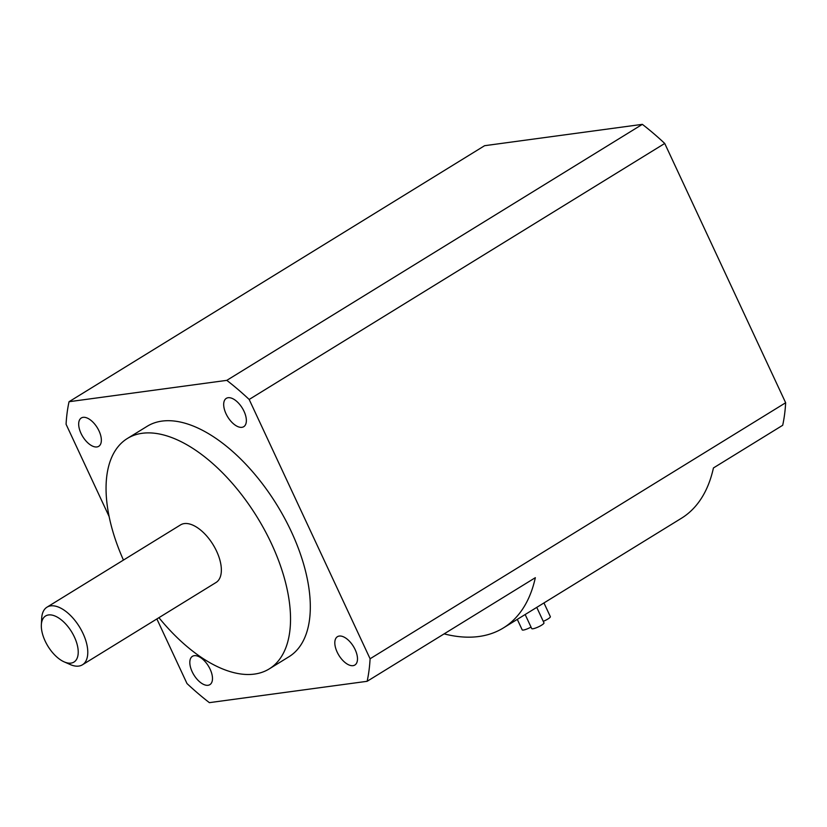 <?xml version="1.0" encoding="UTF-8"?>
<svg xmlns="http://www.w3.org/2000/svg" width="827" height="827" viewBox="0 0 827 827"><rect width="100%" height="100%" fill="white"/><g stroke="black" fill="none" stroke-linecap="round" stroke-linejoin="round"><path stroke-width="1.24" d="M525.155 614.523L531.72 628.582A6.761 1.292 -25 0 0 535.317 628.138A6.761 1.292 -25 0 0 541.509 625.233A6.761 1.292 -25 0 0 543.98 622.865L536.754 607.38M543.267 621.335A6.761 1.292 -25 0 0 547.877 619.02A6.761 1.292 -25 0 0 550.348 616.653L543.959 602.945M517.299 619.371L522.199 629.874A6.761 1.292 -25 0 0 531.017 627.083M194.252 655.687A16.633 8.518 58.4 0 1 209.324 667.616A16.633 8.518 58.4 0 1 209.882 684.642A16.633 8.518 58.4 0 1 193.9 674.956A16.633 8.518 58.4 0 1 192.422 656.328A16.633 8.518 58.4 0 1 194.252 655.687M99.023 430.929A16.633 8.518 58.4 0 1 98.733 446.311A16.633 8.518 58.4 0 1 82.762 436.615A16.633 8.518 58.4 0 1 81.294 417.986A16.633 8.518 58.4 0 1 99.023 430.929M241.918 427.321A16.633 8.518 58.4 0 1 226.846 415.392A16.633 8.518 58.4 0 1 226.288 398.366A16.633 8.518 58.4 0 1 242.27 408.052A16.633 8.518 58.4 0 1 243.748 426.691A16.633 8.518 58.4 0 1 241.918 427.321M337.147 652.079A16.633 8.518 58.4 0 1 337.437 636.697A16.633 8.518 58.4 0 1 353.408 646.394A16.633 8.518 58.4 0 1 354.876 665.022A16.633 8.518 58.4 0 1 337.147 652.079M45.134 641.018A27.064 13.852 58.4 0 1 41.35 624.871A27.064 13.852 58.4 0 1 58.986 618.172A27.064 13.852 58.4 0 1 78.048 649.123A27.064 13.852 58.4 0 1 64.144 661.858A27.064 13.852 58.4 0 1 45.134 641.018M64.144 661.858L70.181 664.526A33.824 17.315 -121.6 0 0 82.462 664.784A33.824 17.315 -121.6 0 0 79.475 626.897A33.824 17.315 -121.6 0 0 46.984 607.183A33.824 17.315 -121.6 0 0 41.691 618.276L41.35 624.871M46.984 607.183L180.555 524.897A33.824 17.315 58.4 0 1 213.046 544.611A33.824 17.315 58.4 0 1 216.033 582.497L82.462 664.784M123.45 560.086A135.297 69.272 58.4 0 1 127.337 438.506A135.297 69.272 58.4 0 1 257.28 517.361A135.297 69.272 58.4 0 1 269.261 668.888A135.297 69.272 58.4 0 1 158.929 617.676M127.337 438.506L147.123 426.318A135.297 69.272 58.4 0 1 277.066 505.173A135.297 69.272 58.4 0 1 289.047 656.69L269.261 668.888M156.872 618.947L186.995 683.547A223.238 114.302 -121.6 0 0 209.376 702.65L367.136 681.303L535.338 577.68A223.238 114.302 58.4 0 1 503.374 627.941L681.479 518.229A223.238 114.302 -121.6 0 0 713.432 467.958L782.693 425.285A223.238 114.302 58.4 0 0 785.65 402.749L664.732 143.453L249.175 399.462A223.238 114.302 -121.6 0 0 226.805 380.358L642.362 124.35A223.238 114.302 58.4 0 1 664.732 143.453M503.374 627.941A223.238 114.302 58.4 0 1 444.109 633.875M642.362 124.35L484.601 145.697L69.044 401.715A223.238 114.302 -121.6 0 0 66.077 424.251L109.092 516.472M367.136 681.303A223.238 114.302 -121.6 0 0 370.093 658.768L785.65 402.749M226.805 380.358L69.044 401.715M370.093 658.768L249.175 399.462"/></g></svg>
